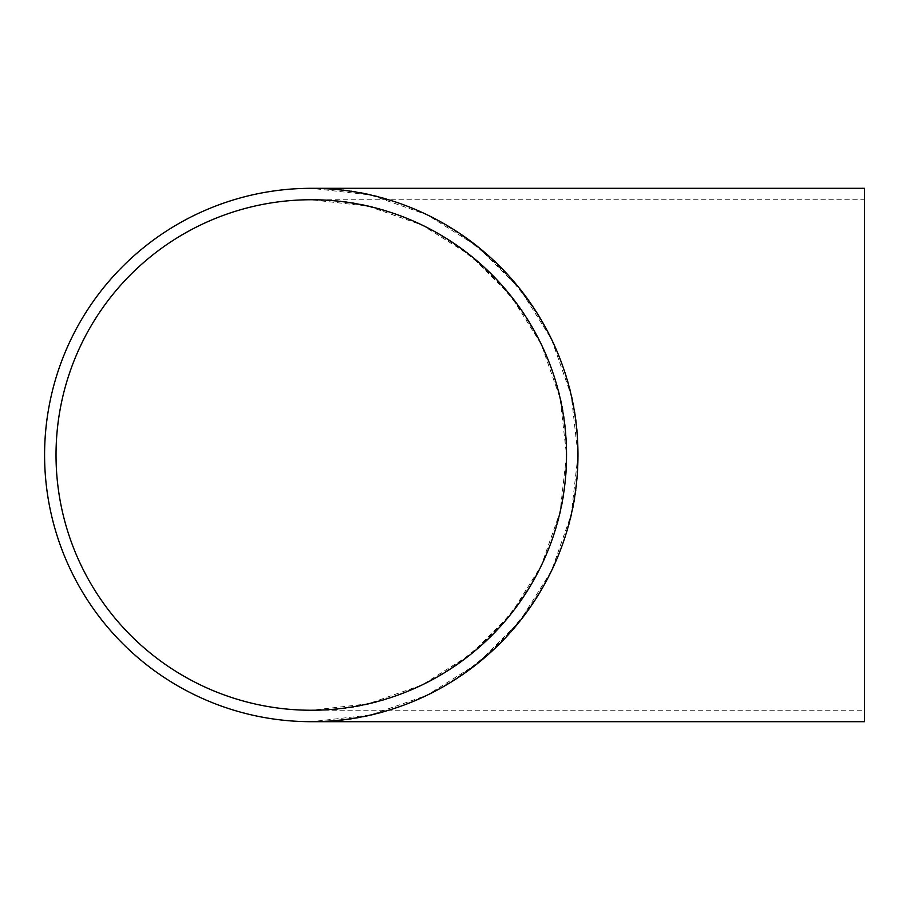 <?xml version="1.0" encoding="UTF-8"?>
<svg xmlns="http://www.w3.org/2000/svg" width="910" height="910" viewBox="0 0 910 910"><rect width="100%" height="100%" fill="white"/><g stroke="black" fill="none" stroke-linecap="round" stroke-linejoin="round"><path stroke-width="0.68" stroke-dasharray="4.55 3.41" d="M566.52 455C569.387 591.432 447.72 713.099 311.277 710.244L368.072 703.839L422.024 684.968L470.424 654.563L510.84 614.148L541.245 565.747L560.128 511.795L566.52 455L560.128 398.205L541.245 344.253L510.84 295.852L470.424 255.437L422.024 225.032L368.072 206.161L311.277 199.756C447.72 196.901 569.387 318.568 566.52 455M864.5 721.687L864.5 188.313M311.277 188.313C453.828 185.321 580.955 312.448 577.975 455C580.955 597.552 453.828 724.678 311.277 721.687L370.62 714.998L426.995 695.274L477.557 663.504L519.792 621.28L551.562 570.718L571.287 514.343L577.975 455L571.287 395.657L551.562 339.282L519.792 288.72L477.557 246.496L426.995 214.726L370.62 195.002L311.277 188.313A266.687 266.687 0 0 1 542.235 588.349A266.687 266.687 0 0 1 80.319 588.349A266.687 266.687 0 0 1 311.277 188.313M311.277 710.244A255.244 255.244 0 0 0 532.327 327.373A255.244 255.244 0 0 0 90.226 327.373A255.244 255.244 0 0 0 311.277 710.244L864.5 710.244M311.277 199.756L864.5 199.756"/><path stroke-width="1.36" d="M311.277 188.313A266.687 266.687 0 0 0 80.319 588.349A266.687 266.687 0 0 0 542.235 588.349A266.687 266.687 0 0 0 311.277 188.313L864.5 188.313L864.5 721.687L311.277 721.687M311.277 710.244A255.244 255.244 0 0 1 90.226 327.373A255.244 255.244 0 0 1 532.327 327.373A255.244 255.244 0 0 1 311.277 710.244"/></g></svg>
